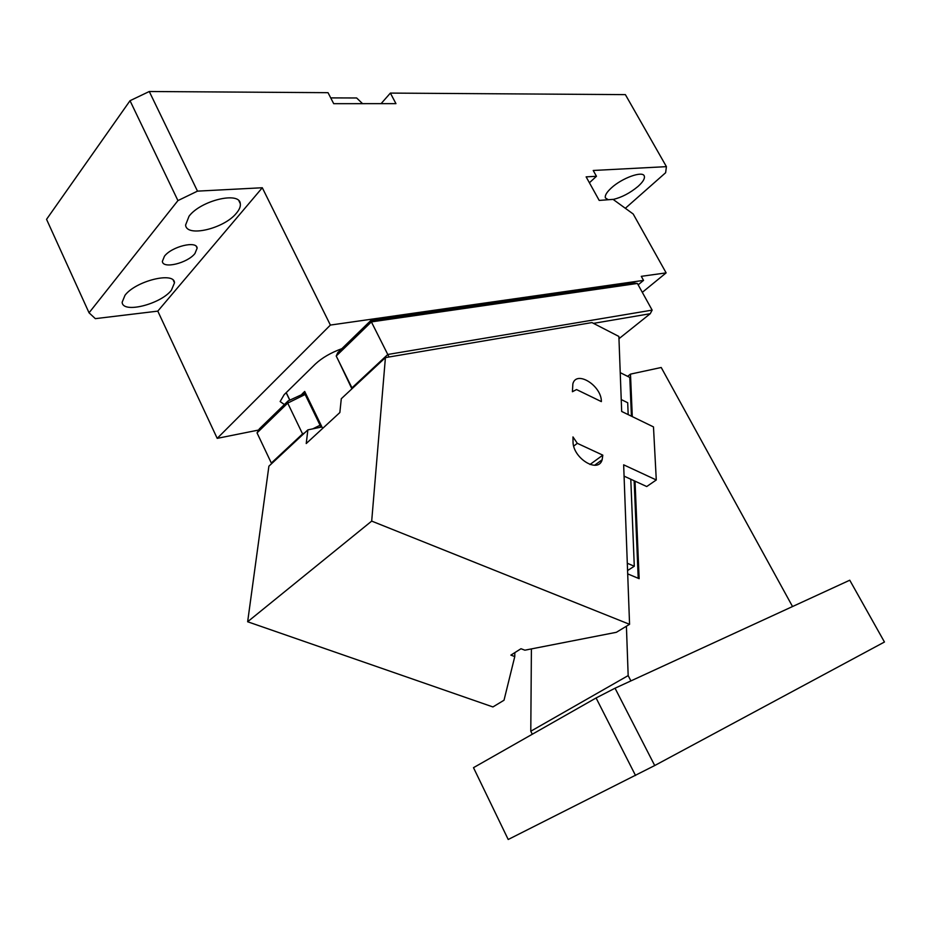 <?xml version="1.0" encoding="UTF-8"?>
<svg xmlns="http://www.w3.org/2000/svg" width="931" height="931" viewBox="0 0 931 931"><rect width="100%" height="100%" fill="white"/><g stroke="black" fill="none" stroke-linecap="round" stroke-linejoin="round"><path stroke-width="1.4" d="M615.042 688.207L849.759 580.211L884.45 642.018L654.714 765.538L508.21 839.494L473.495 767.668L596.084 697.971L615.042 688.207L654.714 765.538M596.084 697.971L635.536 775.5M531.403 648.907L530.786 731.231L628.169 675.603L630.904 680.91M530.786 731.231L532.288 734.245M628.169 675.603L626.412 626.226M638.224 578.291L634.139 480.757M631.427 416.192L629.798 377.439L620.232 372.644M627.692 573.868L639.143 578.675L635.023 481.164M632.289 416.611L630.485 374.122L627.61 376.333M792.537 606.547L661.219 367.489L630.485 374.122M627.575 570.54L634.29 566.234L630.787 479.221M627.308 563.267L634.29 566.234M628.181 414.621L627.703 402.739L621.233 399.562M351.906 388.844L337.883 359.378M289.82 400.074L286.224 392.626M322.638 428.4L304.693 391.451L302.04 394.022M306.229 443.528L339.85 412.549L341.293 398.724L385.422 357.609L371.69 521.104L247.646 621.757L268.896 466.187L307.87 429.878L306.229 443.528M624.073 476.137L646.719 486.541L656.285 479.965L653.481 426.898L621.675 411.455L618.882 336.452L591.953 322.58L385.422 357.609M321.94 426.957L307.87 429.878M514.831 652.619L514.773 656.564L504.02 700.228L492.918 706.943L247.646 621.757M656.285 479.965L623.654 464.825L629.565 624.317L616.369 632.3L524.875 650.187L520.976 648.732L510.886 655.121L514.773 656.564M589.986 464.511L602.811 455.154L577.325 443.331L573.717 446.042M577.325 443.331L572.972 436.918L573.03 441.329C572.472 457.947 598.226 474.042 602.159 459.751L602.811 455.154M576.545 389.565L601.368 401.61C601.694 385.771 576.464 369.84 572.868 383.816L572.414 391.73L576.545 389.565M371.69 521.104L629.565 624.317M625.341 208.288L665.63 172.724L666.421 166.649L593.222 170.478L596.457 176.285L586.134 176.867L599.203 200.421L613.075 199.374L633.196 214.002L666.13 272.876L642.309 292.346M608.257 199.734L605.418 197.942C604.685 195.626 606.616 192.321 611.225 188.05C621.861 178.054 642.797 170.513 644.287 176.052C645.067 178.473 643.042 181.859 638.224 186.247L637.944 186.491C629.961 193.089 621.71 197.407 613.192 199.455M666.13 272.876L641.296 276.332L643.542 280.382L330.389 325.07L262.298 187.748L197.488 191.134L149.274 91.506L328.026 92.681L333.705 103.678L395.954 103.644L390.38 93.088L381.082 103.655M390.38 93.088L625.376 94.625L666.421 166.649M197.488 191.134L177.937 200.596L89.05 312.804L95.334 318.646L157.793 311.129L262.298 187.748M157.793 311.129L217.202 438.361L258.69 430.029M589.404 182.767L596.457 176.285M362.566 103.667L356.643 97.976L330.714 97.895M194.951 253.511C187.562 263.136 162.681 269.234 162.378 261.355L164.438 256.234C171.735 246.471 196.918 240.373 197.139 248.158L194.951 253.511M124.987 295.302C135.658 280.906 174.493 271.375 174.493 282.838L171.397 290.239C160.528 304.332 122.38 313.863 122.17 302.203L124.987 295.302M236.532 213.048L236.253 213.374C223.94 228.677 186.421 237.603 185.595 225.034L189.04 216.213C200.793 200.444 239.628 191.181 240.291 203.621C240.733 206.379 239.476 209.51 236.532 213.048M177.937 200.596L130.026 100.711L149.274 91.506M638.154 284.828L643.542 280.382M341.875 348.66L337.767 352.64L336.219 356.026L371.388 321.893L370.713 320.625L341.875 348.66C330.889 352.698 322.068 357.807 315.423 363.974L284.164 394.651L280.138 401.552L284.386 404.554L288.133 400.912L287.714 403.111L257.037 432.892L259.342 428.9L284.386 404.554M370.713 320.625L633.243 282.931L637.398 283.455L371.388 321.893L387.773 354.478L652.142 310.116L637.398 283.455M217.202 438.361L330.389 325.07M89.05 312.804L46.55 219.332L130.026 100.711M305.426 392.952L288.133 400.912M336.219 356.026L351.965 387.878L387.773 354.478L389.03 357.004M257.037 432.892L271.34 463.056L302.563 433.927L287.714 403.111L305.147 394.476L303.483 393.301M306.078 394.302L305.147 394.476L320.078 425.234L312.793 428.854M352.314 388.46L351.965 387.878L352.663 388.134M593.489 323.371L650.245 313.7L618.975 338.698M652.142 310.116L650.245 313.7M271.34 463.056L272.143 463.161M304.588 432.927L302.563 433.927L303.041 434.37M321.009 425.048L320.078 425.234L320.427 427.271M289.739 400.109L286.154 392.684M594.572 465.267L602.159 459.751M197.139 248.158L196.325 246.459M173.341 280.394L174.493 282.838M238.964 200.921L240.291 203.621"/></g></svg>

